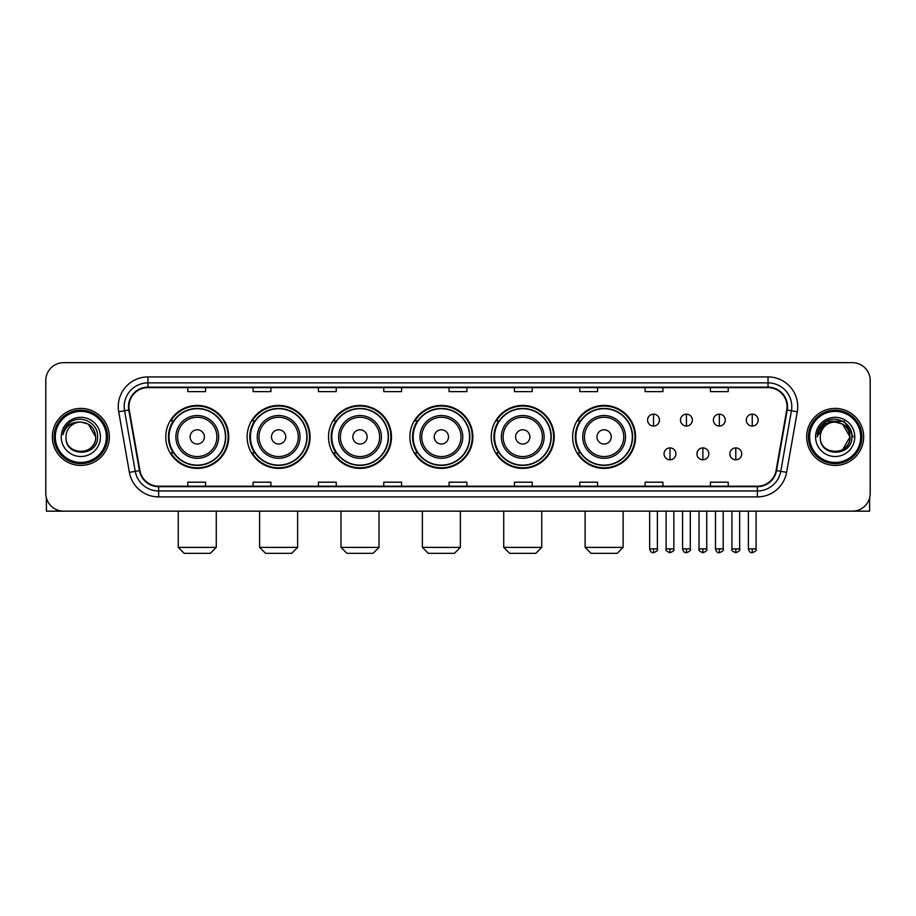 <?xml version="1.0" encoding="UTF-8"?>
<svg xmlns="http://www.w3.org/2000/svg" width="916" height="916" viewBox="0 0 916 916"><rect width="100%" height="100%" fill="white"/><g stroke="black" fill="none" stroke-linecap="round" stroke-linejoin="round"><path stroke-width="1.37" d="M572.637 436.921A31.476 31.476 0 0 0 604.113 468.397A31.476 31.476 0 0 0 635.59 436.921A31.476 31.476 0 0 0 604.113 405.433A31.476 31.476 0 0 0 572.637 436.921M491.262 436.921A31.476 31.476 0 0 0 522.738 468.397A31.476 31.476 0 0 0 554.214 436.921A31.476 31.476 0 0 0 522.738 405.433A31.476 31.476 0 0 0 491.262 436.921M409.887 436.921A31.476 31.476 0 0 0 441.375 468.397A31.476 31.476 0 0 0 472.851 436.921A31.476 31.476 0 0 0 441.375 405.433A31.476 31.476 0 0 0 409.887 436.921M328.523 436.921A31.476 31.476 0 0 0 359.999 468.397A31.476 31.476 0 0 0 391.475 436.921A31.476 31.476 0 0 0 359.999 405.433A31.476 31.476 0 0 0 328.523 436.921M247.148 436.921A31.476 31.476 0 0 0 278.624 468.397A31.476 31.476 0 0 0 310.112 436.921A31.476 31.476 0 0 0 278.624 405.433A31.476 31.476 0 0 0 247.148 436.921M165.773 436.921A31.476 31.476 0 0 0 197.261 468.397A31.476 31.476 0 0 0 228.737 436.921A31.476 31.476 0 0 0 197.261 405.433A31.476 31.476 0 0 0 165.773 436.921M173.33 452.951A28.808 28.808 0 0 1 173.33 420.879M254.694 452.951A28.808 28.808 0 0 1 254.694 420.879M336.069 452.951A28.808 28.808 0 0 1 336.069 420.879M417.444 452.951A28.808 28.808 0 0 1 417.444 420.879M498.808 452.951A28.808 28.808 0 0 1 498.808 420.879M580.183 452.951A28.808 28.808 0 0 1 580.183 420.879M45.8 380.495L45.8 493.335A17.816 17.816 0 0 0 63.616 511.162L852.384 511.162A17.816 17.816 0 0 0 870.2 493.335L870.2 380.495A17.816 17.816 0 0 0 852.384 362.667L63.616 362.667A17.816 17.816 0 0 0 45.8 380.495L45.8 493.335M52.338 436.921A28.511 28.511 0 0 0 80.848 465.42A28.511 28.511 0 0 0 109.347 436.921A28.511 28.511 0 0 0 80.848 408.41A28.511 28.511 0 0 0 52.338 436.921A28.511 28.511 0 0 0 80.848 465.42A28.511 28.511 0 0 0 109.347 436.921A28.511 28.511 0 0 0 80.848 408.41A28.511 28.511 0 0 0 52.338 436.921M806.653 436.921A28.511 28.511 0 0 0 835.152 465.42A28.511 28.511 0 0 0 863.662 436.921A28.511 28.511 0 0 0 835.152 408.41A28.511 28.511 0 0 0 806.653 436.921A28.511 28.511 0 0 0 835.152 465.42A28.511 28.511 0 0 0 863.662 436.921A28.511 28.511 0 0 0 835.152 408.41A28.511 28.511 0 0 0 806.653 436.921M128.95 406.624A19.007 19.007 0 0 1 147.957 387.617L768.043 387.617A19.007 19.007 0 0 1 786.764 409.921L776.081 470.503A19.007 19.007 0 0 1 757.36 486.213L158.64 486.213A19.007 19.007 0 0 1 139.919 470.503L129.236 409.921A19.007 19.007 0 0 1 128.95 406.624M128.48 406.624A19.476 19.476 0 0 0 128.778 410.002L139.461 470.584A19.476 19.476 0 0 0 158.64 486.682L757.36 486.682A19.476 19.476 0 0 0 776.539 470.584L787.222 410.002A19.476 19.476 0 0 0 768.043 387.147L147.957 387.147A19.476 19.476 0 0 0 128.48 406.624M118.714 411.776A29.701 29.701 0 0 1 147.957 376.923L768.043 376.923A29.701 29.701 0 0 1 797.286 411.776L786.604 472.358A29.701 29.701 0 0 1 757.36 496.907L158.64 496.907A29.701 29.701 0 0 1 129.396 472.358L118.714 411.776L124.565 410.746A23.759 23.759 0 0 1 147.957 382.865L768.043 382.865A23.759 23.759 0 0 1 791.435 410.746L780.753 471.328A23.759 23.759 0 0 1 757.36 490.965L158.64 490.965A23.759 23.759 0 0 1 135.247 471.328L124.565 410.746A23.759 23.759 0 0 1 124.198 406.624M852.384 362.667L63.616 362.667M63.616 511.162L852.384 511.162M870.2 493.335L870.2 380.495M776.539 470.584L780.753 471.328L791.435 410.746L797.286 411.776M449.092 387.617L449.092 391.636L466.908 391.636L466.908 387.617M383.758 387.617L383.758 391.636L401.574 391.636L401.574 387.617M318.425 387.617L318.425 391.636L336.241 391.636L336.241 387.617M253.091 387.617L253.091 391.636L270.907 391.636L270.907 387.617M187.757 387.617L187.757 391.636L205.573 391.636L205.573 387.617M514.426 387.617L514.426 391.636L532.242 391.636L532.242 387.617M579.759 387.617L579.759 391.636L597.576 391.636L597.576 387.617M645.093 387.617L645.093 391.636L662.909 391.636L662.909 387.617M710.427 387.617L710.427 391.636L728.243 391.636L728.243 387.617M466.908 486.213L466.908 482.194L449.092 482.194L449.092 486.213M401.574 486.213L401.574 482.194L383.758 482.194L383.758 486.213M336.241 486.213L336.241 482.194L318.425 482.194L318.425 486.213M270.907 486.213L270.907 482.194L253.091 482.194L253.091 486.213M205.573 486.213L205.573 482.194L187.757 482.194L187.757 486.213M532.242 486.213L532.242 482.194L514.426 482.194L514.426 486.213M597.576 486.213L597.576 482.194L579.759 482.194L579.759 486.213M662.909 486.213L662.909 482.194L645.093 482.194L645.093 486.213M728.243 486.213L728.243 482.194L710.427 482.194L710.427 486.213M46.395 497.903L46.395 511.162L115.29 511.162M106.382 436.921A25.545 25.545 0 0 0 80.848 411.376A25.545 25.545 0 0 0 55.303 436.921A25.545 25.545 0 0 0 80.848 462.454A25.545 25.545 0 0 0 106.382 436.921M107.573 436.921A26.724 26.724 0 0 0 80.848 410.185A26.724 26.724 0 0 0 54.113 436.921A26.724 26.724 0 0 0 80.848 463.645A26.724 26.724 0 0 0 107.573 436.921M95.688 436.921C94.806 427.898 89.86 422.94 80.848 422.07L88.268 424.051L95.688 436.921L88.268 424.051L80.848 422.07L88.268 424.051L95.688 436.921L88.268 424.051L80.848 422.07L88.268 424.051L95.688 436.921C96.604 456.065 65.082 456.065 65.998 436.921C64.67 457.519 98.264 457.061 97.565 436.921C98.665 422.768 80.139 413.78 69.456 422.894C65.734 426.009 63.547 429.959 62.906 434.757C65.712 425.906 71.688 421.681 80.848 422.07L88.268 424.051L95.688 436.921C96.604 456.065 65.082 456.065 65.998 436.921C65.082 456.065 96.604 456.065 95.688 436.921C96.604 456.065 65.082 456.065 65.998 436.921C65.082 456.065 96.604 456.065 95.688 436.921C96.604 456.065 65.082 456.065 65.998 436.921C65.082 456.065 96.604 456.065 95.688 436.921C96.604 456.065 65.082 456.065 65.998 436.921C65.082 456.065 96.604 456.065 95.688 436.921C96.604 456.065 65.082 456.065 65.998 436.921C65.082 456.065 96.604 456.065 95.688 436.921C96.604 456.065 65.082 456.065 65.998 436.921C65.082 456.065 96.604 456.065 95.688 436.921C96.604 456.065 65.082 456.065 65.998 436.921A14.851 14.851 0 0 1 80.848 422.07L88.268 424.051L95.688 436.921C96.283 448.439 81.467 456.099 72.421 449.149M61.246 436.921A19.602 19.602 0 0 0 80.848 456.512A19.602 19.602 0 0 0 100.439 436.921A19.602 19.602 0 0 0 80.848 417.318A19.602 19.602 0 0 0 61.246 436.921M69.456 422.894L65.07 428.104M64.807 428.608L65.196 427.887L64.807 428.608M210.325 553.333L184.185 553.333L178.254 547.39L216.268 547.39L210.325 553.333M204.382 436.921A7.122 7.122 0 0 0 197.261 429.787A7.122 7.122 0 0 0 190.127 436.921A7.122 7.122 0 0 0 197.261 444.042A7.122 7.122 0 0 0 204.382 436.921M218.638 436.921A21.377 21.377 0 0 0 197.261 415.532A21.377 21.377 0 0 0 175.872 436.921A21.377 21.377 0 0 0 197.261 458.298A21.377 21.377 0 0 0 218.638 436.921A21.377 21.377 0 0 1 197.261 458.298A21.377 21.377 0 0 1 175.872 436.921M225.473 436.921A28.213 28.213 0 0 0 197.261 408.708A28.213 28.213 0 0 0 169.048 436.921A28.213 28.213 0 0 0 197.261 465.122A28.213 28.213 0 0 0 225.473 436.921M228.141 436.921A30.881 30.881 0 0 1 170.857 452.951L173.719 452.951A28.476 28.476 0 0 0 216.096 458.263A28.476 28.476 0 0 0 216.096 415.566A28.476 28.476 0 0 0 173.719 420.879L170.857 420.879A30.881 30.881 0 0 1 228.141 436.921M291.7 553.333L265.56 553.333L259.617 547.39L297.631 547.39L291.7 553.333M285.758 436.921A7.122 7.122 0 0 0 278.624 429.787A7.122 7.122 0 0 0 271.502 436.921A7.122 7.122 0 0 0 278.624 444.042A7.122 7.122 0 0 0 285.758 436.921M300.013 436.921A21.377 21.377 0 0 0 278.624 415.532A21.377 21.377 0 0 0 257.247 436.921A21.377 21.377 0 0 0 278.624 458.298A21.377 21.377 0 0 0 300.013 436.921A21.377 21.377 0 0 1 278.624 458.298A21.377 21.377 0 0 1 257.247 436.921M306.837 436.921A28.213 28.213 0 0 0 278.624 408.708A28.213 28.213 0 0 0 250.411 436.921A28.213 28.213 0 0 0 278.624 465.122A28.213 28.213 0 0 0 306.837 436.921M309.516 436.921A30.881 30.881 0 0 1 252.232 452.951L255.095 452.951A28.476 28.476 0 0 0 297.471 458.263A28.476 28.476 0 0 0 297.471 415.566A28.476 28.476 0 0 0 255.095 420.879L252.232 420.879A30.881 30.881 0 0 1 309.516 436.921M373.064 553.333L346.935 553.333L340.992 547.39L379.006 547.39L373.064 553.333M367.121 436.921A7.122 7.122 0 0 0 359.999 429.787A7.122 7.122 0 0 0 352.866 436.921A7.122 7.122 0 0 0 359.999 444.042A7.122 7.122 0 0 0 367.121 436.921M381.377 436.921A21.377 21.377 0 0 0 359.999 415.532A21.377 21.377 0 0 0 338.611 436.921A21.377 21.377 0 0 0 359.999 458.298A21.377 21.377 0 0 0 381.377 436.921A21.377 21.377 0 0 1 359.999 458.298A21.377 21.377 0 0 1 338.611 436.921M388.212 436.921A28.213 28.213 0 0 0 359.999 408.708A28.213 28.213 0 0 0 331.787 436.921A28.213 28.213 0 0 0 359.999 465.122A28.213 28.213 0 0 0 388.212 436.921M390.88 436.921A30.881 30.881 0 0 1 333.607 452.951L336.47 452.951A28.476 28.476 0 0 0 378.835 458.263A28.476 28.476 0 0 0 378.835 415.566A28.476 28.476 0 0 0 336.47 420.879L333.607 420.879A30.881 30.881 0 0 1 390.88 436.921M454.439 553.333L428.299 553.333L422.368 547.39L460.37 547.39L454.439 553.333M448.496 436.921A7.122 7.122 0 0 0 441.375 429.787A7.122 7.122 0 0 0 434.241 436.921A7.122 7.122 0 0 0 441.375 444.042A7.122 7.122 0 0 0 448.496 436.921M462.752 436.921A21.377 21.377 0 0 0 441.375 415.532A21.377 21.377 0 0 0 419.986 436.921A21.377 21.377 0 0 0 441.375 458.298A21.377 21.377 0 0 0 462.752 436.921A21.377 21.377 0 0 1 441.375 458.298A21.377 21.377 0 0 1 419.986 436.921M469.587 436.921A28.213 28.213 0 0 0 441.375 408.708A28.213 28.213 0 0 0 413.162 436.921A28.213 28.213 0 0 0 441.375 465.122A28.213 28.213 0 0 0 469.587 436.921M472.255 436.921A30.881 30.881 0 0 1 414.971 452.951L417.833 452.951A28.476 28.476 0 0 0 460.21 458.263A28.476 28.476 0 0 0 460.21 415.566A28.476 28.476 0 0 0 417.833 420.879L414.971 420.879A30.881 30.881 0 0 1 472.255 436.921M535.803 553.333L509.674 553.333L503.731 547.39L541.745 547.39L535.803 553.333M529.872 436.921A7.122 7.122 0 0 0 522.738 429.787A7.122 7.122 0 0 0 515.616 436.921A7.122 7.122 0 0 0 522.738 444.042A7.122 7.122 0 0 0 529.872 436.921M544.127 436.921A21.377 21.377 0 0 0 522.738 415.532A21.377 21.377 0 0 0 501.361 436.921A21.377 21.377 0 0 0 522.738 458.298A21.377 21.377 0 0 0 544.127 436.921A21.377 21.377 0 0 1 522.738 458.298A21.377 21.377 0 0 1 501.361 436.921M550.951 436.921A28.213 28.213 0 0 0 522.738 408.708A28.213 28.213 0 0 0 494.525 436.921A28.213 28.213 0 0 0 522.738 465.122A28.213 28.213 0 0 0 550.951 436.921M553.63 436.921A30.881 30.881 0 0 1 496.346 452.951L499.209 452.951A28.476 28.476 0 0 0 541.585 458.263A28.476 28.476 0 0 0 541.585 415.566A28.476 28.476 0 0 0 499.209 420.879L496.346 420.879A30.881 30.881 0 0 1 553.63 436.921M617.178 553.333L591.049 553.333L585.106 547.39L623.12 547.39L617.178 553.333M611.235 436.921A7.122 7.122 0 0 0 604.113 429.787A7.122 7.122 0 0 0 596.98 436.921A7.122 7.122 0 0 0 604.113 444.042A7.122 7.122 0 0 0 611.235 436.921M625.491 436.921A21.377 21.377 0 0 0 604.113 415.532A21.377 21.377 0 0 0 582.725 436.921A21.377 21.377 0 0 0 604.113 458.298A21.377 21.377 0 0 0 625.491 436.921A21.377 21.377 0 0 1 604.113 458.298A21.377 21.377 0 0 1 582.725 436.921M632.326 436.921A28.213 28.213 0 0 0 604.113 408.708A28.213 28.213 0 0 0 575.901 436.921A28.213 28.213 0 0 0 604.113 465.122A28.213 28.213 0 0 0 632.326 436.921M634.994 436.921A30.881 30.881 0 0 1 577.721 452.951L580.572 452.951A28.476 28.476 0 0 0 622.949 458.263A28.476 28.476 0 0 0 622.949 415.566A28.476 28.476 0 0 0 580.572 420.879L577.721 420.879A30.881 30.881 0 0 1 634.994 436.921M653.532 414.169A5.943 5.943 0 0 0 647.589 420.1A5.943 5.943 0 0 0 653.532 426.043A5.943 5.943 0 0 0 659.463 420.1A5.943 5.943 0 0 0 653.532 414.169L653.532 426.043A5.943 5.943 0 0 0 659.463 420.1A5.943 5.943 0 0 0 653.532 414.169M686.428 414.169A5.943 5.943 0 0 0 680.496 420.1A5.943 5.943 0 0 0 686.428 426.043A5.943 5.943 0 0 0 692.37 420.1A5.943 5.943 0 0 0 686.428 414.169L686.428 426.043A5.943 5.943 0 0 0 692.37 420.1A5.943 5.943 0 0 0 686.428 414.169M719.335 414.169A5.943 5.943 0 0 0 713.392 420.1A5.943 5.943 0 0 0 719.335 426.043A5.943 5.943 0 0 0 725.277 420.1A5.943 5.943 0 0 0 719.335 414.169L719.335 426.043A5.943 5.943 0 0 0 725.277 420.1A5.943 5.943 0 0 0 719.335 414.169M752.242 414.169A5.943 5.943 0 0 0 746.3 420.1A5.943 5.943 0 0 0 752.242 426.043A5.943 5.943 0 0 0 758.185 420.1A5.943 5.943 0 0 0 752.242 414.169L752.242 426.043A5.943 5.943 0 0 0 758.185 420.1A5.943 5.943 0 0 0 752.242 414.169M669.985 447.901A5.943 5.943 0 0 0 664.043 453.844A5.943 5.943 0 0 0 669.985 459.786A5.943 5.943 0 0 0 675.916 453.844A5.943 5.943 0 0 0 669.985 447.901L669.985 459.786A5.943 5.943 0 0 0 675.916 453.844A5.943 5.943 0 0 0 669.985 447.901M702.881 447.901A5.943 5.943 0 0 0 696.95 453.844A5.943 5.943 0 0 0 702.881 459.786A5.943 5.943 0 0 0 708.824 453.844A5.943 5.943 0 0 0 702.881 447.901L702.881 459.786A5.943 5.943 0 0 0 708.824 453.844A5.943 5.943 0 0 0 702.881 447.901M735.788 447.901A5.943 5.943 0 0 0 729.846 453.844A5.943 5.943 0 0 0 735.788 459.786A5.943 5.943 0 0 0 741.731 453.844A5.943 5.943 0 0 0 735.788 447.901L735.788 459.786A5.943 5.943 0 0 0 741.731 453.844A5.943 5.943 0 0 0 735.788 447.901M869.605 497.903L869.605 511.162L800.71 511.162M860.697 436.921A25.545 25.545 0 0 0 835.152 411.376A25.545 25.545 0 0 0 809.618 436.921A25.545 25.545 0 0 0 835.152 462.454A25.545 25.545 0 0 0 860.697 436.921M861.887 436.921A26.724 26.724 0 0 0 835.152 410.185A26.724 26.724 0 0 0 808.427 436.921A26.724 26.724 0 0 0 835.152 463.645A26.724 26.724 0 0 0 861.887 436.921M849.132 431.883L850.002 436.921L842.583 424.051L835.152 422.07L842.583 424.051L850.002 436.921L842.583 424.051L835.152 422.07L842.583 424.051L850.002 436.921L842.583 424.051L835.152 422.07L842.583 424.051L850.002 436.921C850.918 456.065 819.396 456.065 820.312 436.921C818.984 457.519 852.578 457.061 851.88 436.921C852.979 422.768 834.453 413.78 823.77 422.894C820.049 426.009 817.862 429.959 817.221 434.757C820.026 425.906 826.003 421.681 835.152 422.07L842.583 424.051L850.002 436.921C850.918 456.065 819.396 456.065 820.312 436.921C819.396 456.065 850.918 456.065 850.002 436.921L842.583 449.779L850.002 436.921C850.918 456.065 819.396 456.065 820.312 436.921C819.396 456.065 850.918 456.065 850.002 436.921C850.918 456.065 819.396 456.065 820.312 436.921C819.396 456.065 850.918 456.065 850.002 436.921C850.918 456.065 819.396 456.065 820.312 436.921C819.396 456.065 850.918 456.065 850.002 436.921C850.918 456.065 819.396 456.065 820.312 436.921C819.396 456.065 850.918 456.065 850.002 436.921C850.918 456.065 819.396 456.065 820.312 436.921A14.851 14.851 0 0 1 835.152 422.07L842.583 424.051L850.002 436.921C850.598 448.439 835.781 456.099 826.736 449.149M835.152 422.07C844.174 422.94 849.121 427.898 850.002 436.921M815.561 436.921A19.602 19.602 0 0 0 835.152 456.512A19.602 19.602 0 0 0 854.754 436.921A19.602 19.602 0 0 0 835.152 417.318A19.602 19.602 0 0 0 815.561 436.921M823.77 422.894L819.385 428.104M819.259 428.333L826.129 421.268L844.186 421.268L853.22 436.921L844.186 421.268L826.129 421.268L817.095 436.921L826.129 421.268L844.186 421.268L853.22 436.921L844.186 421.268L826.129 421.268L817.095 436.921L826.129 421.268L844.186 421.268L853.22 436.921L844.186 421.268L826.129 421.268L817.095 436.921L826.129 421.268L844.186 421.268L853.22 436.921L844.186 421.268L826.129 421.268L817.095 436.921L826.129 421.268L844.186 421.268L853.22 436.921L844.186 421.268L826.129 421.268L817.095 436.921L826.129 421.268L844.186 421.268L853.22 436.921L844.186 421.268L826.129 421.268L817.095 436.921L826.129 421.268L844.186 421.268L853.22 436.921L844.186 421.268L826.129 421.268L817.095 436.921M819.122 428.608L819.511 427.887M768.043 376.923L768.043 387.147M124.565 410.746L128.778 410.002M158.64 496.907L158.64 486.682M757.36 486.682L757.36 496.907M129.396 472.358L139.461 470.584M787.222 410.002L791.435 410.746M147.957 376.923L147.957 387.147M780.753 471.328L786.604 472.358M216.897 436.921A19.648 19.648 0 0 0 197.261 417.272A19.648 19.648 0 0 0 177.612 436.921A19.648 19.648 0 0 0 197.261 456.557A19.648 19.648 0 0 0 216.897 436.921M298.272 436.921A19.648 19.648 0 0 0 278.624 417.272A19.648 19.648 0 0 0 258.988 436.921A19.648 19.648 0 0 0 278.624 456.557A19.648 19.648 0 0 0 298.272 436.921M379.636 436.921A19.648 19.648 0 0 0 359.999 417.272A19.648 19.648 0 0 0 340.351 436.921A19.648 19.648 0 0 0 359.999 456.557A19.648 19.648 0 0 0 379.636 436.921M461.011 436.921A19.648 19.648 0 0 0 441.375 417.272A19.648 19.648 0 0 0 421.726 436.921A19.648 19.648 0 0 0 441.375 456.557A19.648 19.648 0 0 0 461.011 436.921M542.386 436.921A19.648 19.648 0 0 0 522.738 417.272A19.648 19.648 0 0 0 503.102 436.921A19.648 19.648 0 0 0 522.738 456.557A19.648 19.648 0 0 0 542.386 436.921M623.75 436.921A19.648 19.648 0 0 0 604.113 417.272A19.648 19.648 0 0 0 584.465 436.921A19.648 19.648 0 0 0 604.113 456.557A19.648 19.648 0 0 0 623.75 436.921M653.532 548.879L649.662 548.879C650.337 551.627 651.631 552.909 653.532 552.737L653.532 548.879L657.39 548.879L657.39 511.162M686.428 548.879L682.569 548.879C683.244 551.627 684.538 552.909 686.428 552.737L686.428 548.879L690.298 548.879L690.298 511.162M719.335 548.879L715.476 548.879C716.152 551.627 717.434 552.909 719.335 552.737L719.335 548.879L723.193 548.879L723.193 511.162M752.242 548.879L748.383 548.879C749.059 551.627 750.341 552.909 752.242 552.737L752.242 548.879L756.101 548.879L756.101 511.162M669.985 548.879L666.115 548.879C665.337 550.104 666.619 551.398 669.985 552.737L669.985 548.879L673.844 548.879L673.844 511.162M702.881 548.879L699.023 548.879C698.244 550.104 699.526 551.398 702.881 552.737L702.881 548.879L706.74 548.879L706.74 511.162M735.788 548.879L731.93 548.879C731.151 550.104 732.434 551.398 735.788 552.737L735.788 548.879L739.647 548.879L739.647 511.162M216.268 511.162L216.268 547.39M178.254 511.162L178.254 547.39M297.631 511.162L297.631 547.39M259.617 511.162L259.617 547.39M379.006 511.162L379.006 547.39M340.992 511.162L340.992 547.39M460.37 511.162L460.37 547.39M422.368 511.162L422.368 547.39M541.745 511.162L541.745 547.39M503.731 511.162L503.731 547.39M623.12 511.162L623.12 547.39M585.106 511.162L585.106 547.39M649.662 548.879L649.662 511.162M657.39 548.879C658.169 550.104 656.887 551.398 653.532 552.737M682.569 548.879L682.569 511.162M690.298 548.879C691.076 550.104 689.794 551.398 686.428 552.737M715.476 548.879L715.476 511.162M723.193 548.879C723.983 550.104 722.69 551.398 719.335 552.737M748.383 548.879L748.383 511.162M756.101 548.879C756.891 550.104 755.597 551.398 752.242 552.737M666.115 548.879L666.115 511.162M673.844 548.879C674.623 550.104 673.34 551.398 669.985 552.737M699.023 548.879L699.023 511.162M706.74 548.879C707.53 550.104 706.247 551.398 702.881 552.737M731.93 548.879L731.93 511.162M739.647 548.879C740.437 550.104 739.143 551.398 735.788 552.737"/></g></svg>
